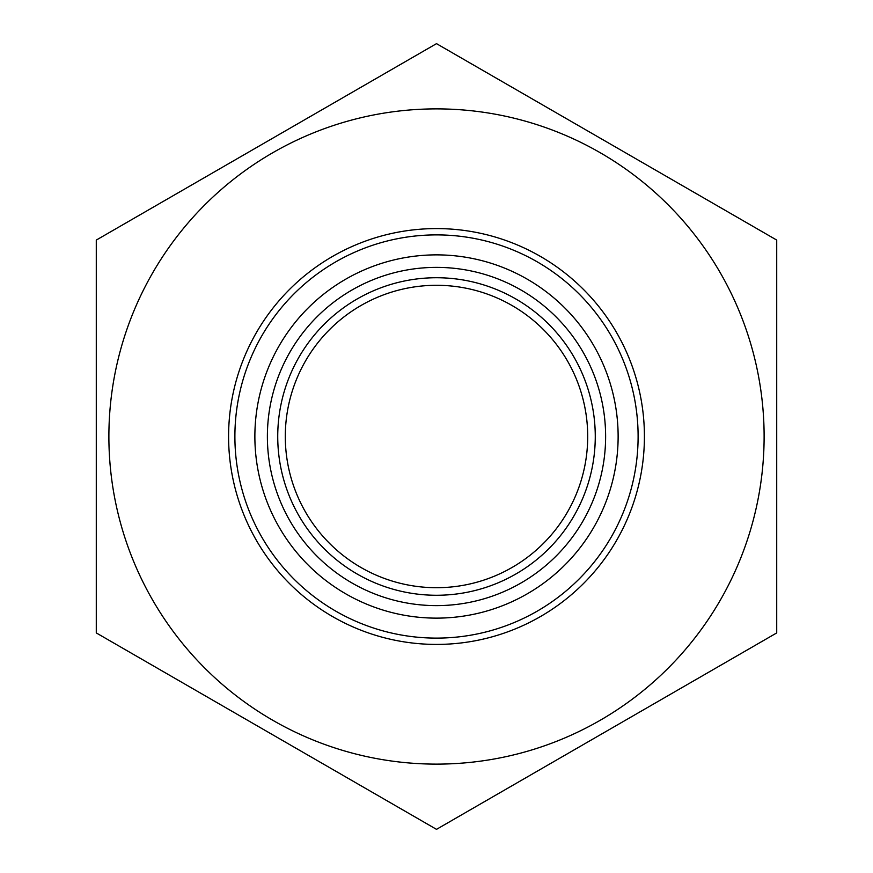 <?xml version="1.0" encoding="UTF-8"?>
<svg xmlns="http://www.w3.org/2000/svg" width="873" height="873" viewBox="0 0 873 873"><rect width="100%" height="100%" fill="white"/><g stroke="black" fill="none" stroke-linecap="round" stroke-linejoin="round"><path stroke-width="1.31" d="M277.734 436.5A158.766 158.766 0 0 1 436.5 277.734A158.766 158.766 0 0 1 595.266 436.5A158.766 158.766 0 0 1 436.5 595.266A158.766 158.766 0 0 1 277.734 436.5M587.704 436.5A151.204 151.204 0 0 0 436.5 285.296A151.204 151.204 0 0 0 285.296 436.5A151.204 151.204 0 0 0 436.5 587.704A151.204 151.204 0 0 0 587.704 436.5M234.892 436.5A201.608 201.608 0 0 0 436.5 638.108A201.608 201.608 0 0 0 638.108 436.5A201.608 201.608 0 0 0 436.5 234.892A201.608 201.608 0 0 0 234.892 436.5M228.584 436.5A207.916 207.916 0 0 1 436.5 228.584A207.916 207.916 0 0 1 644.416 436.5A207.916 207.916 0 0 1 436.5 644.416A207.916 207.916 0 0 1 228.584 436.5M764.115 436.5A327.615 327.615 0 0 1 436.5 764.115A327.615 327.615 0 0 1 108.885 436.5A327.615 327.615 0 0 1 436.5 108.885A327.615 327.615 0 0 1 764.115 436.5M96.281 436.5L96.281 632.925L436.5 829.35L776.719 632.925L776.719 240.075L436.5 43.65L96.281 240.075L96.281 436.5M776.719 569.774L776.719 584.321M776.719 542.635L776.719 546.858M776.719 546.029L776.719 565.9M776.719 587.223L776.719 612.911M618.128 436.5A181.628 181.628 0 0 1 436.5 618.128A181.628 181.628 0 0 1 254.872 436.5A181.628 181.628 0 0 1 436.5 254.872A181.628 181.628 0 0 1 618.128 436.5M267.378 436.5A169.122 169.122 0 0 0 436.5 605.622A169.122 169.122 0 0 0 605.622 436.5A169.122 169.122 0 0 0 436.5 267.378A169.122 169.122 0 0 0 267.378 436.5"/></g></svg>
